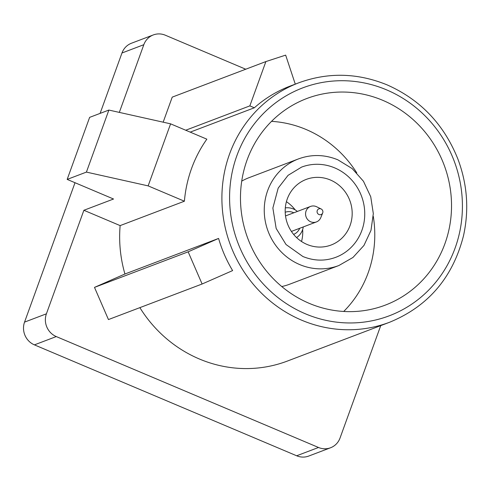 <?xml version="1.0" encoding="UTF-8"?>
<svg xmlns="http://www.w3.org/2000/svg" width="491" height="491" viewBox="0 0 491 491"><rect width="100%" height="100%" fill="white"/><g stroke="black" fill="none" stroke-linecap="round" stroke-linejoin="round"><path stroke-width="0.74" d="M286.406 201.684A35.082 33.265 -110.8 0 1 295.208 209.903M302.652 229.524A35.082 33.265 -110.8 0 1 301.529 241.504M307.016 244.438A35.082 33.265 69.2 0 0 331.137 245.009A35.082 33.265 69.2 0 0 352.182 213.002A35.082 33.265 69.2 0 0 330.351 179.982A35.082 33.265 69.2 0 0 306.231 179.411A35.082 33.265 69.2 0 0 285.185 211.418A35.082 33.265 69.2 0 0 307.016 244.438M334.727 167.897A48.235 45.743 69.2 0 0 301.56 167.118L288.057 175.342L278.194 188.096L272.867 208.037L276.157 228.438L286.026 244.512L302.892 256.511C314.001 261.028 324.974 261.292 335.807 257.302A48.235 45.743 69.2 0 0 364.745 213.297A48.235 45.743 69.2 0 0 334.727 167.897M281.748 286.535A57.005 54.059 69.2 0 0 289.487 284.271L338.919 265.502A57.005 54.059 -110.8 0 1 299.725 264.581A57.005 54.059 -110.8 0 1 264.25 210.927A57.005 54.059 -110.8 0 1 298.448 158.918L249.017 177.687A57.005 54.059 69.2 0 0 241.725 181.13M309.25 303.358A110.506 104.792 69.2 0 0 385.226 305.144A110.506 104.792 69.2 0 0 451.524 204.324A110.506 104.792 69.2 0 0 382.747 100.317A110.506 104.792 69.2 0 0 306.771 98.531A110.506 104.792 69.2 0 0 240.48 199.352A110.506 104.792 69.2 0 0 309.25 303.358M343.718 311.46A110.506 104.792 69.2 0 0 373.277 216.316M356.791 172.906A110.506 104.792 69.2 0 0 306.003 129.458A110.506 104.792 69.2 0 0 271.535 121.357M190.22 132.134L254.344 107.787A128.047 121.43 -110.8 0 1 290.138 86.085L298.724 82.826C328.062 72.116 357.522 72.803 387.111 84.882C420.462 99.673 444.085 124.469 457.974 159.262C467.358 184.463 469.193 209.982 463.479 235.821C452.8 277.587 428.183 306.39 389.633 322.237A128.047 121.43 -110.8 0 1 301.597 320.163A128.047 121.43 -110.8 0 1 221.907 199.647A128.047 121.43 -110.8 0 1 298.724 82.826M184.395 201.212A128.047 121.43 -110.8 0 1 206.852 139.168L170.598 123.836L108.873 110.064L89.632 117.367L67.175 179.405L113.544 199.015L83.881 210.277L120.135 225.608L184.395 201.212L148.141 185.88L170.598 123.836M120.135 225.608A128.047 121.43 69.2 0 0 124.929 274.003L94.493 287.388L108.45 319.567L202.108 284.007L232.617 270.584A128.047 121.43 69.2 0 1 218.587 238.436L124.929 274.003M139.867 307.636A128.047 121.43 69.2 0 0 199.352 358.982A128.047 121.43 69.2 0 0 287.388 361.057L389.633 322.237M296.662 455.777L318.512 447.479A17.541 16.633 69.2 0 0 330.572 447.761L308.722 456.059A17.541 16.633 -110.8 0 1 296.662 455.777L34.419 344.866A17.541 16.633 -110.8 0 1 24.55 322.114L46.406 313.817L83.881 210.277M46.406 313.817A17.541 16.633 69.2 0 0 56.275 336.568L34.419 344.866M318.512 447.479L56.275 336.568M330.572 447.761A17.541 16.633 69.2 0 0 340.048 438.003L380.734 325.613M119.319 112.396L143.82 44.699A17.541 16.633 69.2 0 1 153.296 34.941A17.541 16.633 69.2 0 1 165.357 35.223L245.745 69.225M163.165 122.179L172.231 97.132L265.889 61.571L285.658 55.127L295.275 84.133M24.55 322.114L75.013 182.72M100.109 113.39L121.971 52.997A17.541 16.633 -110.8 0 1 131.447 43.239L153.296 34.941M148.141 185.88L86.416 172.102L67.175 179.405M86.416 172.102L108.873 110.064M254.344 107.787L249.845 105.884L185.721 130.232M249.845 105.884L265.889 61.571M218.587 238.436L188.151 251.828L202.108 284.007M188.151 251.828L94.493 287.388M293.814 212.787A11.845 11.232 69.2 0 0 285.203 212.253M285.314 207.902A16.228 15.387 -110.8 0 1 297.386 211.431M303.266 226.928A16.228 15.387 -110.8 0 1 302.481 230.021A16.228 15.387 -110.8 0 1 296.582 237.583M321.157 208.976A3.063 2.903 69.2 0 0 317.247 210.559A3.063 2.903 69.2 0 0 318.911 214.506A3.063 2.903 69.2 0 0 322.722 212.873A3.063 2.903 69.2 0 0 321.157 208.976L316.652 206.76A8.286 7.856 69.2 0 0 310.539 206.441L286.314 215.635A8.286 7.856 69.2 0 0 285.529 215.991M310.539 206.441A8.286 7.856 69.2 0 0 306.059 211.05A8.286 7.856 69.2 0 0 307.955 219.876A8.286 7.856 69.2 0 0 316.419 221.932A8.286 7.856 69.2 0 0 320.776 217.636L322.679 212.99M291.378 231.39A8.286 7.856 69.2 0 0 292.2 231.132L316.419 221.932M293.612 234.397A11.845 11.232 69.2 0 0 299.7 228.284M386.54 89.847A121.903 115.606 69.2 0 0 236.871 155.684A121.903 115.606 69.2 0 0 305.457 313.829A121.903 115.606 69.2 0 0 455.132 247.992A121.903 115.606 69.2 0 0 386.54 89.847M143.82 44.699L121.971 52.997M298.448 158.918C311.515 154.137 324.661 154.438 337.888 159.827L352.164 168.579L363.463 181.265L370.736 196.756L373.32 213.634L370.987 230.353L363.978 245.408L352.955 257.474L338.919 265.502"/></g></svg>
